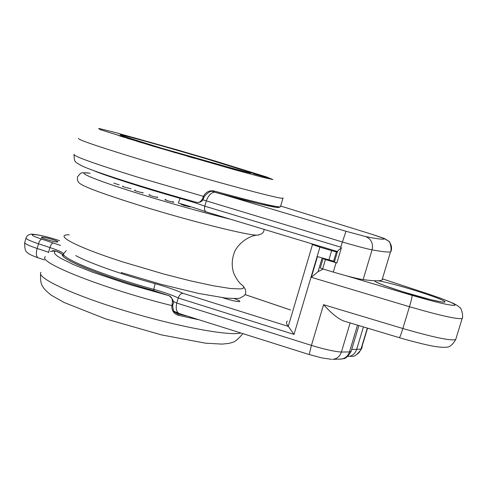 <?xml version="1.0" encoding="UTF-8"?>
<svg xmlns="http://www.w3.org/2000/svg" width="487" height="487" viewBox="0 0 487 487"><rect width="100%" height="100%" fill="white"/><g stroke="black" fill="none" stroke-linecap="round" stroke-linejoin="round"><path stroke-width="0.73" d="M382.745 279.081L382.027 280.031C380.079 281.169 373.785 281.029 363.138 279.611C356.91 278.649 346.963 276.135 333.285 272.075L322.656 268.879L325.426 259.547L336.87 262.98L334.374 262.055L337.661 251.024L341.424 247.713L340.711 247.153L204.79 206.178C199.031 204.023 190.801 201.405 180.111 198.331C142.441 187.611 105.411 175.679 93.303 170.468M214.499 192.17C210.999 192.651 208.259 195.616 206.275 201.052L204.79 206.178C204.156 209.197 204.662 211.115 206.311 211.924L206.585 211.997M323.039 258.676L320.276 267.966L322.656 268.879M326.387 259.267L323.045 258.652L325.426 259.547M53.199 239.732C46.971 237.82 43.051 236.986 41.432 237.23C40.141 238.015 57.35 242.897 57.813 241.881C57.929 241.515 56.395 240.797 53.199 239.732M351.255 351.03L351.115 351.486L349.471 351.931L341.411 352.034C335.032 351.693 325.036 349.477 311.43 345.393L176.757 303.054L178.224 297.983C179.411 294.878 181.012 293.326 183.033 293.326C176.209 290.197 166.901 286.983 155.103 283.678C121.068 274.321 87.757 262.438 75.747 255.553M323.191 269.037L318.054 271.703L311.321 277.304L317.469 256.588L334.557 261.44M333.589 261.251L336.365 251.919L337.339 252.12M288.28 326.272L294.008 334.417L319.916 247.153L312.496 244.559L288.28 326.272C286.332 324.019 286.009 322.278 287.293 321.061M319.916 247.153L331.641 250.665L328.859 260.009M336.365 251.919L331.641 250.665M311.309 243.707L312.496 244.559M455.887 338.964L455.692 339.591C450.834 340.979 433.223 337.284 402.859 328.512L323.563 304.685C331.184 313.129 337.826 318.535 343.481 320.915L399.328 337.68C399.9 337.314 401.075 334.259 402.859 328.512L409.464 306.719C439.864 315.515 457.427 319.448 462.151 318.504L462.315 317.981M173.086 301.343L176.757 303.054C175.576 308.448 176.385 311.942 179.173 313.525L309.148 354.542L322.017 357.951L331.671 359.339M234.411 298.647C238.234 300.071 240.024 301.021 239.774 301.496C237.79 301.91 232.5 300.783 223.898 298.117L222.736 297.727M213.616 191.927L222.888 194.459C262.712 205.1 281.431 209.24 279.045 206.872M196.042 158.342L194.52 158.324L187.55 156.303L189.212 156.364L196.042 158.342M189.212 156.364L189.102 156.753M139.848 139.343L134.984 138.04L142.277 140.341L132.446 137.291L139.836 139.379M144.195 140.56L142.752 140.153L144.182 140.597M131.106 137.151L118.889 133.651L131.094 137.2M175.612 149.649L170.237 148.085L175.606 149.673M170.493 148.2L177.658 150.288L170.474 148.261M137.017 138.844L138.491 139.3L137.005 138.892M190.727 154.062L186.564 152.845L190.703 154.148M192.426 154.556L184.877 152.382L192.414 154.586M146.094 141.169L151.207 142.819L146.082 141.23M198.386 156.278L204.041 157.91L198.386 156.278M205.52 158.385L196.298 155.706L205.52 158.385M149.363 142.009L160.527 145.406L149.345 142.076M154.008 143.422L158.792 144.901L154.008 143.422M211.808 160.29L204.82 158.305L211.784 160.381M162.585 145.832L166.091 146.867L162.555 145.93M225.584 164.515L236.816 167.723L225.572 164.551M222.157 163.309L217.677 162.153L222.139 163.37M251.542 172.435L243.159 170.042L251.535 172.453M245.156 170.42L236.986 168.052L245.119 170.529M257.337 174.833L263.82 176.647L257.337 174.833M251.657 172.818L259.955 175.186L251.639 172.873M250.379 172.386L255.237 173.835L250.367 172.428M124.148 137.145L118.451 135.453L124.106 137.291M119.747 135.928L133.31 139.818L119.735 135.97M260.271 175.393L251.822 172.982L260.259 175.423M142.77 142.843L126.961 138.235L147.707 144.176L136.835 141.248L142.715 143.032M253.63 173.792L267.929 177.986L253.624 173.822M176.111 152.821L170.207 151.14L176.075 152.955M173.676 152.054L163.084 149.065L173.664 152.114M151.36 145.522L165.41 149.497L151.329 145.613M156.619 146.867L156.534 147.177M203.81 197.612L203.03 197.527C201.423 201.417 199.226 203.018 196.438 202.336L196.103 202.233M213.586 191.915L213.598 191.921C211.535 190.247 208.399 191.829 204.193 196.669L203.481 196.377L203.03 197.527M280.542 206.421L280.415 206.847L276.592 207.432L258.761 203.706L213.598 191.921L214.237 191.032C209.489 190.131 205.904 191.915 203.481 196.377L138.046 177.28C94.088 163.626 72.788 155.974 74.134 154.336M186.612 315.947L178.212 314.024L178.248 315.259L197.825 319.551M175.265 312.532L178.212 314.024L176.318 313.269M172.702 305.544L171.899 305.593C171.588 310.554 173.701 313.774 178.248 315.259M176.604 313.421C174.997 311.29 173.494 314.078 172.696 305.568L172.885 304.539L172.13 304.381L171.899 305.593C104.693 289.095 36.245 261.957 45.382 256.661M169.324 295.81L169.105 295.712C171.893 297.009 172.903 299.901 172.13 304.381M55.828 250.982L55.634 250.908C59.919 252.601 62.135 253.837 62.287 254.616C61.131 259.644 103.408 276.695 151.834 290.033L169.196 295.737C173.195 299.298 174.425 302.232 172.885 304.539M62.287 254.616L62.933 255.158C64.254 255.231 61.855 253.824 55.731 250.933L52.401 250.641M50.392 251.408L55.634 250.908L54.343 252.029L54.745 253.648L56.882 255.748L60.753 258.305L73.549 264.611L92.396 272.136L128.878 284.378L169.105 295.712L151.834 290.033C103.567 276.908 60.881 259.187 62.933 255.158L63.018 255.663M149.917 194.678L148.864 194.946L151.621 196.018L157.727 197.533L157.088 196.845M135.222 190.125L134.333 190.362L137.042 191.409L143.172 192.931L142.776 192.493M122.925 186.156L122.365 186.314L125.025 187.343L131.106 188.816M113.824 183.094L119.242 184.932M196.346 208.491L201.283 210.128M181.992 204.096L181.103 204.327L183.952 205.435L189.948 206.92L189.382 206.305M165.921 199.457L164.862 199.725L167.668 200.814L173.731 202.318L172.958 201.502M202.702 199.773L342.264 241.948C355.973 245.996 365.901 248.632 372.062 249.849C382.575 251.773 388.736 252.418 390.531 251.785L391.146 251.176L390.817 250.878M372.433 234.448L280.652 206.038L372.433 234.448L384.346 238.66C384.359 239.793 378.156 239.111 365.737 236.603C371.246 239.014 373.352 243.427 372.062 249.849L363.138 279.611M365.737 236.603L345.959 231.27L340.711 247.153M180.269 197.783L178.339 203.042C190.149 206.433 199.475 209.392 206.311 211.924M345.959 231.27L222.924 194.465M384.346 238.66L388.456 241.035C391.25 243.914 392.145 247.299 391.146 251.176M382.027 280.031L390.531 251.785C391.883 250.738 390.477 241.187 388.456 241.035L384.377 238.484L372.707 234.533M336.87 262.98L341.424 247.713M336.067 262.737L333.285 272.075M60.479 245.436L41.839 239.16C21.008 232.396 37.688 233.413 57.229 239.933L57.442 239.969C46.831 236.615 38.418 234.679 32.215 234.168C29.244 234.052 27.187 235.3 26.042 237.9C25.671 238.898 29.798 240.846 38.418 243.75L49.869 247.524C58.568 250.434 63.121 252.528 63.523 253.8C61.764 258.682 105.015 276.05 153.898 289.394C164.551 292.383 172.66 295.244 178.224 297.983L294.008 334.417M48.803 252.315L37.097 248.449C28.489 245.533 24.368 243.561 24.746 242.532L25.969 238.155M44.469 259.918L38.187 257.83C36.215 256.722 35.849 253.593 37.097 248.449L39.197 241.722L40.518 239.823L41.839 239.16M48.45 252.57L50.648 245.491L51.963 243.579L53.266 242.91M63.024 255.572L63.523 253.8L66.299 250.61M153.575 290.52L155.103 283.678M311.321 277.304L409.464 306.719C411.345 300.351 412.209 296.571 412.063 295.372L346.616 275.867M382.38 278.874L428.31 293.978L382.386 278.85M428.043 293.917C447.596 300.491 456.477 304.32 454.694 305.404C449.513 305.465 435.305 302.117 412.063 295.372M318.054 271.703L322.132 257.988M362.291 347.018L361.001 349.094L367.32 328.104M351.742 349.398L356.679 349.343C355.011 353.964 352.052 356.314 347.803 356.399C353.343 355.498 353.203 359.022 360.575 350.244L361.001 349.094L356.679 349.343L363.424 326.929M350.141 322.93L341.411 352.034C339.853 356.466 336.925 358.901 332.639 359.345L341.649 359.029C345.514 358.225 348.126 355.857 349.471 351.931L357.513 325.152M323.563 304.685L311.43 345.393L309.148 354.542M358.901 325.572L351.115 351.486C344.693 361.415 343.505 357.683 341.649 359.029L339.987 359.156M367.539 328.171L361.33 348.802L358.828 352.929L355.358 355.382M361.908 348.065L360.514 350.378M244.973 294.568L290.569 310.018M57.229 239.933L59.53 240.688M288.487 326.454L183.033 293.326M374.473 280.737C375.215 282.296 384.687 285.985 402.877 291.81C431.452 300.814 454.98 305.459 440.808 299.475C427.933 293.862 389.807 282.497 378.07 280.768M153.015 146.167L233.419 169.409L261.391 176.97L272.89 179.569L266.839 177.055L214.067 160.698L177.572 149.978L114.122 132.208L98.697 128.404L99.987 129.554L153.015 146.167M161.532 148.194L241.887 171.04L250.89 173.11L246.793 171.351L207.206 159.06C179.52 150.848 150.203 142.49 131.581 137.511L120.368 134.771L121.799 135.763L161.532 148.194M78.596 138.454C77.396 139.55 98.831 146.831 142.892 160.284C206.348 179.569 281.906 199.877 282.953 198.209L280.415 206.847C276.306 207.231 254.251 201.959 214.237 191.032M282.953 198.209L283.057 197.856M240.426 333.108C227.8 336.073 174.979 326.077 123.205 310.219C71.346 294.392 35.758 277.444 40.981 272.33M69.257 234.758C52.827 234.545 76.349 247.086 123.649 262.176L164.149 274.144L190.417 280.835L213.16 285.759L230.381 288.511L240.791 288.937L243.238 288.304L243.841 287.129L242.629 285.461L240.736 284.018M90.119 173.299C71.723 170.322 95.093 180.263 143.488 195.08C175.217 204.759 203.852 212.716 229.401 218.961M90.046 173.244C80.745 172.38 82.376 172.83 80.507 173.372L77.5 176.824C77.062 179.721 77.743 181.864 79.551 183.246C83.819 186.807 103.914 194.222 139.842 205.49C189.291 220.879 247.384 235.428 256.972 235.13L258.968 234.947M337.503 251.554L206.415 211.955M399.328 337.68C414.011 342.02 429.333 345.593 433.698 346.257C439.469 347.237 443.529 347.541 445.885 347.158C449.178 347.645 452.447 345.125 455.692 339.591L462.151 318.504C463.441 318.102 461.968 307.918 459.503 307.388C458.699 306.366 456.666 305.032 453.403 303.389L440.753 298.288L428.31 293.978M38.187 257.83C31.57 255.48 27.972 253.69 27.4 252.455C25.537 252.01 24.63 248.796 24.673 242.794M174.09 311.29L179.173 313.525M290.575 309.994L244.985 294.544M57.442 239.969L59.536 240.657M378.131 282.886L377.419 282.454C378.405 283.44 386.934 286.563 403.005 291.823L430.758 299.675L440.467 301.733M250.215 172.325L249.874 173.494M74 154.811C74.639 162.195 73.525 161.246 82.644 166.256C96.828 172.654 148.328 189.011 196.438 202.336C200.297 202.86 202.756 201.295 203.797 197.643L204.193 196.669M248.473 172.648L201.119 159.766L161.605 148.212C134.296 139.952 120.691 135.648 120.788 135.307M242.782 333.857C234.46 343.104 233.949 341.813 229.158 343.335L222.206 344.108L205.642 343.207L161.507 334.904L105.381 318.808L64.083 302.482L51.579 295.396C47.44 292.206 44.688 289.582 43.313 287.519C42.101 285.412 40.196 283.805 40.567 273.797M264.051 229.468C264.027 232.707 261.665 234.594 256.972 235.13C248.431 235.818 235.933 244.809 233.614 254.768C231.745 260.776 231.769 266.894 233.687 273.11C236.451 279.27 239.434 283.385 242.629 285.461C246.215 289.515 246.732 292.918 244.188 295.664L240.225 298.02C239.373 298.574 234.564 298.598 225.791 298.093L198.526 293.424L161.112 284.335L121.153 272.519"/></g></svg>
